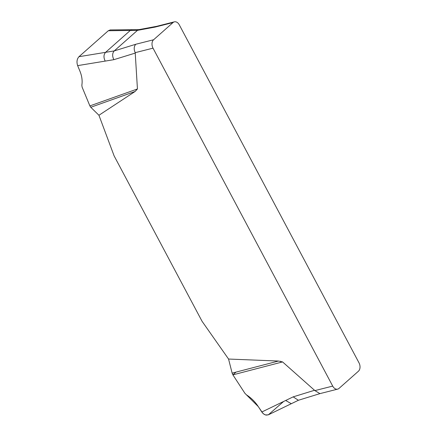 <?xml version="1.0" encoding="UTF-8"?>
<svg xmlns="http://www.w3.org/2000/svg" width="437" height="437" viewBox="0 0 437 437"><rect width="100%" height="100%" fill="white"/><g stroke="black" fill="none" stroke-linecap="round" stroke-linejoin="round"><path stroke-width="0.66" d="M174.347 21.85A6.265 4.321 -104.2 0 0 173.03 22.555L153.6 39.756A6.265 4.321 -104.2 0 0 153.021 48.157L332.71 386.095A6.265 4.321 -104.2 0 0 337.675 389.132A6.265 4.321 -104.2 0 0 338.992 388.427L358.422 371.226A6.265 4.321 -104.2 0 0 359.001 362.83L179.312 24.887A6.265 4.321 -104.2 0 0 174.347 21.85L156.528 26.362M153.021 48.157L135.208 52.664L137.436 88.968L135.137 91.459L98.937 115.259L114.117 155.889L202.052 321.277L228.562 359.045L278.478 361.044L282.57 361.918L314.891 390.607L332.71 386.095M173.03 22.555L155.211 27.067L156.714 26.318L138.95 29.623M135.208 52.664C133.706 49.19 133.897 46.393 135.781 44.263L153.6 39.756M319.939 393.622L314.891 390.607M155.211 27.067L137.453 30.372L114.248 50.905L135.781 44.263M282.57 361.918L232.894 374.864L232.129 373.127L278.478 361.044M268.285 414.85L266.128 415.106L264.412 414.494L262.817 413.265L258.278 406.585C255.121 401.789 251.193 397.889 246.49 394.879L244.917 393.316L232.894 374.864M261.807 412.004L293.167 396.867L314.607 390.252M232.129 373.127L228.562 359.045M135.137 91.459L90.765 107.267L89.885 105.907L137.436 88.968M89.885 105.907L82.101 87.11L81.845 85.231C82.566 80.747 81.921 76.049 79.922 71.144L77.639 65.626C76.464 61.994 76.907 59.017 78.966 56.701L105.585 52.331C103.591 54.647 103.465 57.569 105.213 61.098L113.877 59.672C112.129 56.149 112.254 53.227 114.248 50.905L105.585 52.331L130.292 30.459L108.3 30.743L110.282 29.945M105.213 61.098L77.639 65.626M98.937 115.259L90.765 107.267M78.966 56.701L108.3 30.743M236.002 372.116L232.894 374.864L244.917 393.316L258.278 406.585L261.807 412.004L263.478 413.861L265.461 414.948L268.334 414.828L283.608 401.483M281.237 362.268L280.374 361.202M285.672 400.483L291.337 403.722M135.317 53.063L113.877 59.672M132.313 29.661L130.292 30.459L137.453 30.372L138.961 29.623L110.064 29.945M298.395 400.265L293.167 396.867M337.675 389.132L319.857 393.644M268.258 414.866L298.471 400.243L320.004 393.6"/></g></svg>
